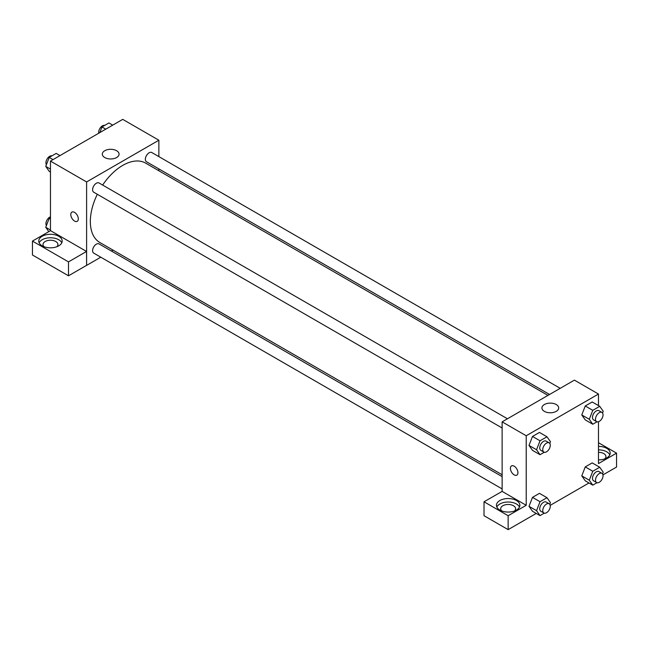 <?xml version="1.0" encoding="UTF-8"?>
<svg xmlns="http://www.w3.org/2000/svg" width="649" height="649" viewBox="0 0 649 649"><rect width="100%" height="100%" fill="white"/><g stroke="black" fill="none" stroke-linecap="round" stroke-linejoin="round"><path stroke-width="0.97" d="M50.468 230.679L50.468 161.09L122.734 119.367L158.867 140.225L158.867 156.612M158.867 168.902L158.867 170.76M104.765 150.714A8.372 4.835 180 0 1 113.891 149.668A8.372 4.835 180 0 1 119.067 154.138A8.372 4.835 180 0 1 110.687 158.964A8.372 4.835 180 0 1 102.315 154.138A8.372 4.835 180 0 1 104.765 150.714M100.79 257.199L86.601 265.392L86.601 181.947L50.468 161.09M86.601 181.947L158.867 140.225M71.901 212.109A5.322 3.075 -120 0 0 71.082 216.368A5.322 3.075 -120 0 0 74.562 221.066A5.322 3.075 60 0 1 71.082 216.377A5.322 3.075 60 0 1 71.893 212.109A5.322 3.075 60 0 1 77.215 215.184A5.322 3.075 60 0 1 77.215 221.325A5.322 3.075 60 0 1 74.554 221.066A5.322 3.075 -120 0 0 77.223 221.325M86.552 251.455L50.517 230.655L32.45 241.087L68.486 261.888L86.552 251.455L86.601 265.392M42.185 236.277A11.706 6.758 180 0 1 54.946 234.808A11.706 6.758 180 0 1 62.182 241.055A11.706 6.758 180 0 1 50.468 247.821A11.706 6.758 180 0 1 38.762 241.055A11.706 6.758 180 0 1 42.185 236.277M61.785 242.791A11.706 6.758 0 0 0 53.51 238.005A11.706 6.758 0 0 0 42.185 239.749A11.706 6.758 0 0 0 39.151 242.791M44.035 246.709A7.455 4.3 180 0 1 43.012 244.535A7.455 4.3 180 0 1 47.62 240.56A7.455 4.3 180 0 1 55.741 241.493A7.455 4.3 180 0 1 57.923 244.535A7.455 4.3 180 0 1 56.901 246.709M68.486 261.888L68.486 275.801L86.552 265.368M32.45 241.087L32.45 254.992L68.486 275.801M113.048 250.125L111.433 251.058M507.453 418.775L99.021 182.969A5.322 3.075 120 0 0 93.699 186.044A5.322 3.075 120 0 0 93.699 192.193L502.131 427.999M502.131 476.617L99.021 243.886A5.322 3.075 120 0 0 94.916 245.314A5.322 3.075 120 0 0 92.596 250.668A5.322 3.075 120 0 0 93.699 253.11L502.131 488.916M560.209 388.321L151.769 152.515A5.322 3.075 120 0 0 147.672 153.943A5.322 3.075 120 0 0 145.344 159.297A5.322 3.075 120 0 0 146.447 161.731L549.557 394.47M547.951 395.395L145.644 163.126A45.819 26.455 120 0 0 102.639 185.062M97.318 194.286A45.819 26.455 120 0 0 90.333 221.512A45.819 26.455 120 0 0 99.824 242.491L502.131 474.76M502.131 491.39L484.016 501.791L508.151 515.728L526.217 505.295L502.131 491.39L502.131 421.85L574.397 380.127L598.483 394.04L598.483 405.601M484.016 501.791L484.016 515.704L508.151 529.633L536.228 513.424M550.198 505.36L588.984 482.97M602.945 474.906L616.55 467.053L616.55 453.148L598.483 463.573L598.483 421.72M598.483 452.321A7.455 4.3 180 0 1 603.757 453.578A7.455 4.3 180 0 1 605.939 456.62A7.455 4.3 180 0 1 604.917 458.794M609.8 454.884A11.706 6.758 0 0 0 598.483 449.862M598.483 446.382A11.706 6.758 180 0 1 610.198 453.148A11.706 6.758 180 0 1 598.483 459.906M501.718 510.95A7.455 4.3 180 0 1 500.695 508.775A7.455 4.3 180 0 1 508.151 504.468A7.455 4.3 180 0 1 515.606 508.775A7.455 4.3 180 0 1 514.584 510.95M519.468 507.031A11.706 6.758 0 0 0 511.193 502.245A11.706 6.758 0 0 0 499.868 503.989A11.706 6.758 0 0 0 496.834 507.031M499.868 500.517A11.706 6.758 180 0 1 512.629 499.049A11.706 6.758 180 0 1 519.865 505.295A11.706 6.758 180 0 1 508.151 512.061A11.706 6.758 180 0 1 496.444 505.295A11.706 6.758 180 0 1 499.868 500.517M508.151 515.728L508.151 529.633M598.483 442.715L616.55 453.148M597.007 482.718L592.78 485.16L589.3 480.211L592.78 471.247L585.252 466.907L592.204 462.891L585.252 466.907L581.772 475.863L585.252 480.812L581.764 475.871M597.007 421.801L592.78 424.243L585.252 419.895L581.764 414.962M592.78 424.243L589.3 419.295L592.78 410.33L585.252 405.99L592.204 401.974L585.252 405.99L581.772 414.946L585.252 419.895M544.251 452.256L540.025 454.698L532.496 450.349L529.008 445.417L532.496 436.444L539.449 432.429L532.496 436.444L540.025 440.793L546.977 436.777L550.457 441.726L549.784 443.445M540.025 501.709L532.496 497.361L539.449 493.345L532.496 497.361L529.016 506.325L532.496 511.266L529.016 506.325L536.545 510.666L540.025 501.709L546.977 497.694L550.457 502.634L549.784 504.362M526.217 505.295L526.217 435.755L598.483 394.04M556.225 404.522A8.372 4.835 180 0 1 558.684 407.945A8.372 4.835 180 0 1 550.303 412.78A8.372 4.835 180 0 1 541.931 407.945A8.372 4.835 180 0 1 547.099 403.475A8.372 4.835 180 0 1 556.225 404.522M526.217 435.755L502.131 421.85M511.517 465.917A5.322 3.075 -120 0 0 510.698 470.184A5.322 3.075 -120 0 0 514.178 474.873A5.322 3.075 60 0 1 510.698 470.184A5.322 3.075 60 0 1 511.509 465.917A5.322 3.075 60 0 1 516.831 468.992A5.322 3.075 60 0 1 516.831 475.141A5.322 3.075 60 0 1 514.17 474.873A5.322 3.075 -120 0 0 516.839 475.133M540.025 454.698L536.545 449.749L540.025 440.793M549.176 442.869L546.166 441.125A5.322 3.075 120 0 0 542.061 442.553A5.322 3.075 120 0 0 539.741 447.907A5.322 3.075 120 0 0 540.836 450.349L543.854 452.085A5.322 3.075 120 0 0 549.176 449.011A5.322 3.075 120 0 0 549.176 442.869A5.322 3.075 120 0 0 545.071 444.289A5.322 3.075 120 0 0 542.751 449.652A5.322 3.075 120 0 0 543.854 452.085M532.496 450.349L529.016 445.409L536.545 449.749M546.977 436.777L539.449 432.429M592.78 410.33L599.733 406.323L603.213 411.263L602.54 412.983M601.931 412.407L598.913 410.671A5.322 3.075 120 0 0 594.817 412.099A5.322 3.075 120 0 0 592.488 417.453A5.322 3.075 120 0 0 593.592 419.887L596.601 421.631A5.322 3.075 120 0 0 601.931 418.556A5.322 3.075 120 0 0 601.931 412.407A5.322 3.075 120 0 0 597.826 413.835A5.322 3.075 120 0 0 595.506 419.189A5.322 3.075 120 0 0 596.601 421.631M589.3 419.295L581.772 414.946M599.733 406.323L592.204 401.974M544.251 513.172L540.025 515.614L536.545 510.666M549.176 503.778L546.166 502.042A5.322 3.075 120 0 0 542.061 503.47A5.322 3.075 120 0 0 539.741 508.824A5.322 3.075 120 0 0 540.836 511.266L543.854 513.002A5.322 3.075 120 0 0 549.176 509.927A5.322 3.075 120 0 0 549.176 503.778A5.322 3.075 120 0 0 545.071 505.206A5.322 3.075 120 0 0 542.751 510.568A5.322 3.075 120 0 0 543.854 513.002M540.025 515.614L532.496 511.266M546.977 497.694L539.449 493.345M592.78 471.247L599.733 467.231L603.213 472.18L602.54 473.9M601.931 473.324L598.913 471.588A5.322 3.075 120 0 0 594.817 473.016A5.322 3.075 120 0 0 592.488 478.37A5.322 3.075 120 0 0 593.592 480.804L596.601 482.548A5.322 3.075 120 0 0 601.931 479.473A5.322 3.075 120 0 0 601.931 473.324A5.322 3.075 120 0 0 597.826 474.752A5.322 3.075 120 0 0 595.506 480.106A5.322 3.075 120 0 0 596.601 482.548M592.78 485.16L585.252 480.812M589.3 480.211L581.772 475.863M599.733 467.231L592.204 462.891M50.468 172.058L49.219 171.336L45.746 166.387L49.219 157.431L56.171 153.415L59.968 155.606M50.468 169.113L45.746 166.387M53.015 159.622L49.219 157.431M51.944 155.857A5.322 3.075 120 0 0 48.002 157.723A5.322 3.075 120 0 0 45.925 162.81A5.322 3.075 120 0 0 46.412 164.668M99.784 132.615L101.974 126.969L108.927 122.953L112.723 125.143M105.771 129.159L101.974 126.969M104.7 125.395A5.322 3.075 120 0 0 100.757 127.261A5.322 3.075 120 0 0 98.672 132.347A5.322 3.075 120 0 0 98.762 133.207M48.797 231.644L45.746 227.304L49.219 218.34L50.468 217.618M50.468 230.03L45.746 227.304M50.468 219.062L49.219 218.34M50.468 216.847A5.322 3.075 120 0 0 45.925 223.727A5.322 3.075 120 0 0 46.412 225.584"/></g></svg>
